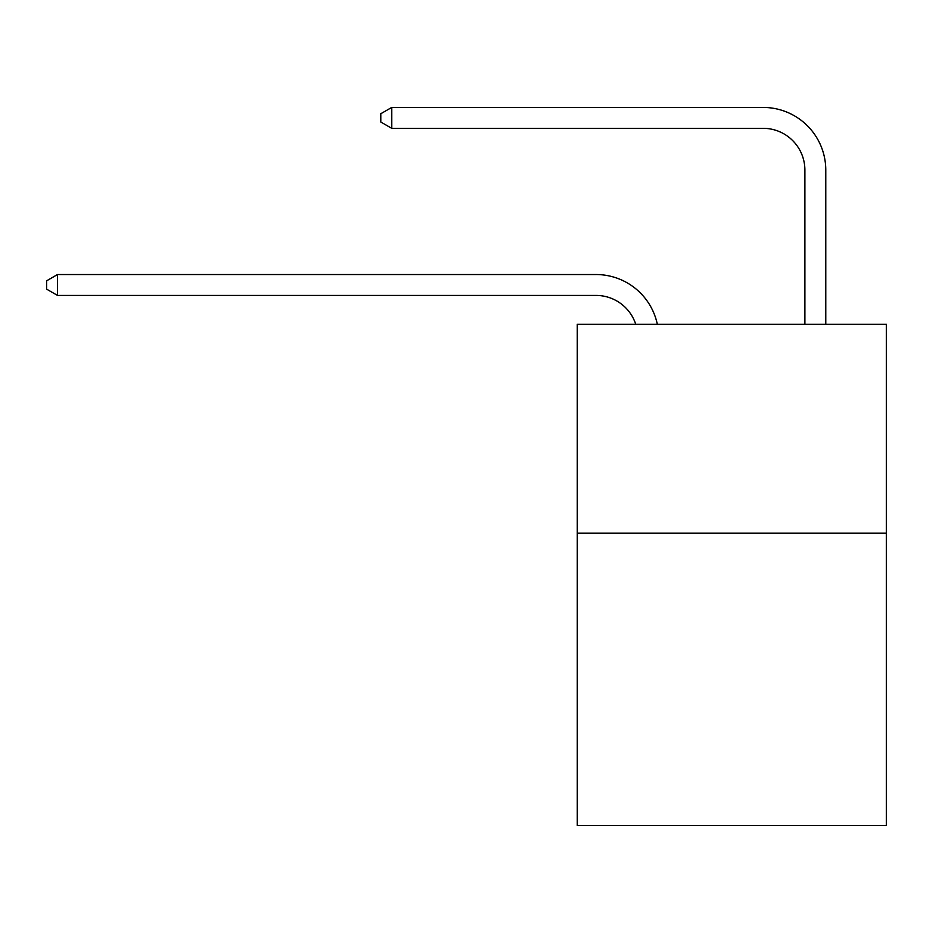 <?xml version="1.0" encoding="UTF-8"?>
<svg xmlns="http://www.w3.org/2000/svg" width="933" height="933" viewBox="0 0 933 933"><rect width="100%" height="100%" fill="white"/><g stroke="black" fill="none" stroke-linecap="round" stroke-linejoin="round"><path stroke-width="1.4" d="M886.35 533.128L886.35 825.565L577.212 825.565L577.212 324.252L886.35 324.252L886.35 533.128L577.212 533.128M804.887 324.252L804.887 170.098A41.775 41.775 42.6 0 0 763.112 128.322L391.72 128.322L380.862 122.06L380.862 113.698L391.72 107.435L763.112 107.435A62.663 62.663 -137.4 0 1 825.775 170.098L825.775 324.252M635.723 324.252A41.775 41.775 -36.6 0 0 596 295.423L57.508 295.423L46.65 289.16L46.65 280.81L57.508 274.535L596 274.535A62.663 62.663 143.4 0 1 657.322 324.252M57.508 274.535L57.508 295.423M804.887 170.098A41.775 41.775 42.6 0 0 763.112 128.322A41.775 41.775 42.6 0 1 804.887 170.098A41.775 41.775 42.6 0 0 763.112 128.322A41.775 41.775 42.6 0 1 804.887 170.098M391.72 107.435L391.72 128.322"/></g></svg>

